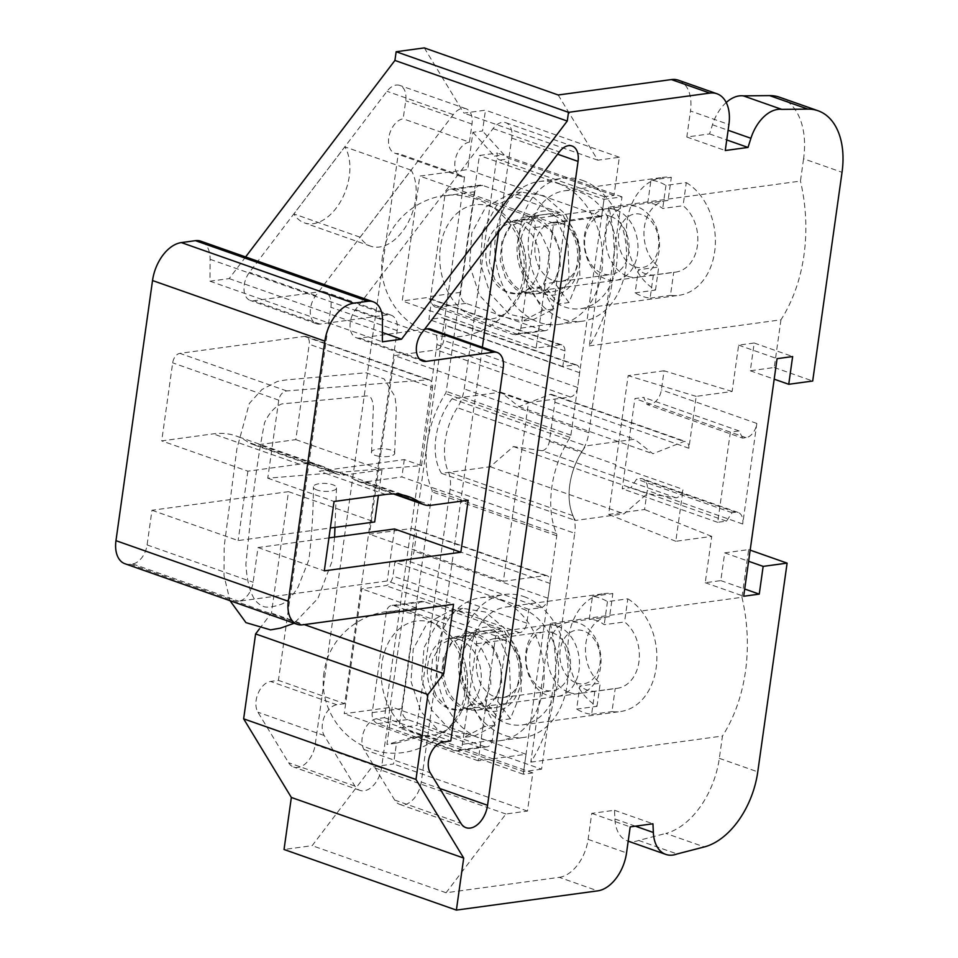 <?xml version="1.0" encoding="UTF-8"?>
<svg xmlns="http://www.w3.org/2000/svg" width="958" height="958" viewBox="0 0 958 958"><rect width="100%" height="100%" fill="white"/><g stroke="black" fill="none" stroke-linecap="round" stroke-linejoin="round"><path stroke-width="0.72" stroke-dasharray="4.79 3.59" d="M558.203 94.986L597.792 160.19L619.347 157.256L613.994 195.408L604.402 196.713L601.6 216.652L553.688 223.178L536.145 348.053L560.095 344.784A9.017 5.652 -70.6 0 1 561.867 344.952A9.017 5.652 -70.6 0 1 564.992 350.927L562.801 366.531L574.896 364.878A9.017 5.652 -70.6 0 1 576.668 365.046A9.017 5.652 -70.6 0 1 579.662 372.734L577.59 387.475A9.017 5.652 -70.6 0 1 570.393 396.971L528.469 402.671L503.357 581.302L545.282 575.602A9.017 5.652 -70.6 0 1 547.054 575.758A9.017 5.652 -70.6 0 1 550.06 583.458L547.988 598.199A9.017 5.652 -70.6 0 1 540.779 607.683L528.792 609.312L526.852 623.191A9.017 5.652 -70.6 0 1 519.643 632.675L495.681 635.932L478.138 760.796L526.05 754.281L523.248 774.22L532.828 772.914L527.463 811.067L505.908 814.001L446.081 892.748L559.268 877.336L597.72 890.856M678.48 80.233A36.069 22.597 -70.6 0 1 690.467 110.996L728.918 124.516M726.212 102.518A36.069 22.597 -70.6 0 0 712.465 124.768L709.567 133.916L686.814 137.006L690.467 110.996M779.596 97.237A72.137 45.206 -70.6 0 1 803.582 158.765L842.034 172.284M608.809 207.167L589.314 345.91A153.268 113.739 -97.8 0 0 608.809 207.167L800.457 181.074L803.582 158.765M589.314 345.91L780.95 319.816A153.268 113.739 -97.8 0 0 800.457 181.074M550.311 623.395A153.268 113.739 82.2 0 1 530.816 762.137L550.311 623.395L741.959 597.289L748.665 549.605L724.703 552.862L720.799 580.608L705.232 582.727L711.746 536.396L675.809 541.282L683.102 489.406A9.017 5.652 -70.6 0 1 676.097 497.825L647.309 493.657L624.125 513.823L575.447 520.457A54.091 33.901 -70.6 0 1 585.925 445.889L634.603 439.255L652.913 453.769L684.012 441.458A9.017 5.652 -70.6 0 1 685.784 441.626A9.017 5.652 -70.6 0 1 688.886 448.248L696.179 396.373L732.116 391.475L738.63 345.143L754.197 343.012L750.294 370.77L774.256 367.501L780.95 319.816M530.816 762.137L722.464 736.031L719.326 758.341A72.137 45.206 -70.6 0 1 665.87 833.412L704.31 846.932M559.268 877.336A36.069 22.597 -70.6 0 0 588.104 839.388L591.757 813.366L614.509 810.276L614.904 818.97A36.069 22.597 -70.6 0 0 627.346 840.873A36.069 22.597 -70.6 0 0 638.663 840.441L665.87 833.412M774.256 367.501L812.695 381.021M385.559 494.484L325.768 473.456L421.532 465.648L404.312 459.589L319.277 471.168L325.768 473.456L267.773 478.186L278.742 400.145C279.88 394.852 282.538 391.774 286.705 390.924L428.98 379.727C431.711 380.937 432.896 383.571 432.501 387.595L309.218 344.245A9.017 5.652 109.4 0 0 306.225 336.557A9.017 5.652 109.4 0 0 304.452 336.39L179.888 353.358A9.017 5.652 -70.6 0 0 172.679 362.843L161.71 440.884L213.215 433.866A117.211 73.443 109.4 0 1 236.255 436.022A117.211 73.443 109.4 0 1 247.99 442.141A36.069 22.597 -70.6 0 0 251.595 444.021A36.069 22.597 -70.6 0 0 258.684 444.692L295.818 439.626L309.218 344.245M328.941 537.893L258.025 547.557L253.14 582.236A18.034 11.304 -70.6 0 1 238.734 601.217L387.248 580.979L453.541 604.294M394.564 528.96L387.248 580.979M319.277 471.168A117.211 73.443 -70.6 0 1 342.317 473.324A117.211 73.443 -70.6 0 1 354.041 479.443A36.069 22.597 109.4 0 0 357.657 481.323A36.069 22.597 109.4 0 0 364.747 481.982L401.881 476.928L468.163 500.244M404.312 459.589L401.881 476.928M424.298 47.9L463.888 113.104L485.455 110.17L482.533 130.983L472.941 132.288L467.708 169.566L419.796 176.092L402.24 300.956L426.202 297.698A9.017 5.652 -70.6 0 1 427.975 297.866A9.017 5.652 -70.6 0 1 431.088 303.842L428.897 319.445L441.003 317.793A9.017 5.652 109.4 0 1 442.776 317.96A9.017 5.652 109.4 0 1 445.769 325.648L443.698 340.389A9.017 5.652 109.4 0 1 436.489 349.886L394.564 355.586L369.465 534.217L411.389 528.505A9.017 5.652 109.4 0 1 413.161 528.672A9.017 5.652 109.4 0 1 416.155 536.36L414.084 551.101A9.017 5.652 109.4 0 1 406.875 560.598L394.9 562.226L392.948 576.093A9.017 5.652 -70.6 0 1 385.739 585.589L361.789 588.847L344.233 713.71L392.145 707.184L386.912 744.474L396.492 743.168L393.558 763.981L372.003 766.915L312.176 845.663L284.035 849.495M124.959 563.747A27.052 16.945 109.4 0 0 130.276 564.238L132.671 563.915A18.034 11.304 109.4 0 0 147.089 544.934L151.963 510.255L288.502 491.658L271.437 613.06L259.331 628.999M245.619 256.936L229.166 278.598L209.994 281.209L210.137 259.319A27.052 16.945 109.4 0 0 200.773 241.165M321.325 291.567A18.034 11.304 -70.6 0 1 324.87 291.903A18.034 11.304 -70.6 0 1 330.869 307.279L278.431 680.372L270.551 681.449A18.034 11.304 109.4 0 0 257.977 693.664A18.034 11.304 109.4 0 0 257.918 712.201L288.609 762.748A21.639 13.556 109.4 0 0 293.663 767.059A21.639 13.556 109.4 0 0 315.206 744.689L398.3 153.508A18.034 11.304 -70.6 0 1 394.756 153.172A18.034 11.304 -70.6 0 1 389.283 135.09A18.034 11.304 -70.6 0 1 403.174 118.816L405.713 100.77A18.034 11.304 109.4 0 0 399.714 85.394A18.034 11.304 109.4 0 0 386.984 91.297L249.463 272.312A18.034 11.304 109.4 0 0 250.218 300.441A18.034 11.304 109.4 0 0 253.762 300.764L321.325 291.567L387.619 314.883A18.034 11.304 -70.6 0 1 391.163 315.206A18.034 11.304 -70.6 0 1 397.151 330.594L344.724 703.687L278.431 680.372M295.818 439.626L381.991 469.935L344.856 474.988A36.069 22.597 -70.6 0 1 337.767 474.33A36.069 22.597 -70.6 0 1 334.162 472.45A117.211 73.443 -70.6 0 0 322.427 466.33A117.211 73.443 -70.6 0 0 299.387 464.175L247.882 471.192L161.71 440.884M151.963 510.255L238.135 540.563L330.33 528.002M288.502 491.658L374.674 521.966M732.116 391.475L664.062 370.782L661.391 389.87A13.52 8.478 -70.6 0 1 650.578 404.096L647.105 404.563L643.668 397.378L634.903 398.576L622.233 488.76L630.999 487.562L636.615 479.144L640.1 478.665A13.52 8.478 -70.6 0 1 642.758 478.916A13.52 8.478 -70.6 0 1 647.249 490.448L644.566 509.524L608.629 514.422L615.491 465.636L683.102 489.406M664.062 370.782L628.137 375.68L621.275 424.478A9.017 5.652 -70.6 0 1 621.167 425.532L615.683 464.558A9.017 5.652 -70.6 0 1 615.491 465.636M621.275 424.478L688.886 448.248M542.192 450.727L513.404 446.572L490.221 466.738L441.542 473.372A54.091 33.901 -70.6 0 1 452.032 398.791L500.711 392.169L519.008 406.683L550.12 394.373A9.017 5.652 -70.6 0 1 551.892 394.528A9.017 5.652 -70.6 0 1 554.886 402.228L549.401 441.243A9.017 5.652 -70.6 0 1 542.192 450.727L676.097 497.825M550.12 394.373L684.012 441.458M741.959 597.289A153.268 113.739 82.2 0 1 722.464 736.031M748.665 549.605L750.162 550.131M724.703 552.862L748.593 561.268M720.799 580.608L744.701 589.014M705.232 582.727L743.683 596.247M742.558 438.129L739.121 430.944L730.355 432.142L717.686 522.326L726.451 521.128L732.068 512.71L735.552 512.231A13.52 8.478 -70.6 0 1 738.211 512.482A13.52 8.478 -70.6 0 1 742.701 524.014L756.844 423.436A13.52 8.478 -70.6 0 1 746.031 437.662L742.558 438.129L647.105 404.563M738.63 345.143L777.07 358.663M711.746 536.396L644.566 509.524M754.197 343.012L792.637 356.544M750.294 370.77L774.184 379.164M709.567 133.916L726.751 139.952M686.814 137.006L725.254 150.526M446.081 892.748L312.176 845.663M591.757 813.366L630.196 826.886M614.509 810.276L652.949 823.796M638.663 840.441L677.114 853.961M229.166 278.598L382.398 332.486M209.994 281.209L382.338 341.814M267.773 478.186L334.055 501.489M258.025 547.557L324.307 570.86M247.882 471.192L238.135 540.563M421.532 465.648L432.501 387.595M381.991 469.935L378.398 495.454M271.437 613.06L304.309 624.616M597.792 160.19L463.888 113.104M619.347 157.256L485.455 110.17M613.994 195.408L509.74 158.741A18.034 13.376 82.2 0 1 504.064 154.825L482.533 130.983M604.402 196.713L500.148 160.046A18.034 13.376 82.2 0 1 494.484 156.13L504.064 154.825M472.941 132.288L494.484 156.13M601.6 216.652L467.708 169.566M553.688 223.178L419.796 176.092M536.145 348.053L402.24 300.956M564.992 350.927L431.088 303.842M562.801 366.531L428.897 319.445M528.469 402.671L394.564 355.586M503.357 581.302L369.465 534.217M528.792 609.312L394.9 562.226M495.681 635.932L361.789 588.847M478.138 760.796L344.233 713.71M526.05 754.281L392.145 707.184M523.248 774.22L418.993 737.552A18.034 13.376 82.2 0 0 414.119 737.037A18.034 13.376 82.2 0 0 412.802 737.301L386.912 744.474M532.828 772.914L428.573 736.247L418.993 737.552M396.492 743.168L422.382 735.995A18.034 13.376 82.2 0 1 423.699 735.732A18.034 13.376 82.2 0 1 428.573 736.247M527.463 811.067L393.558 763.981M505.908 814.001L372.003 766.915M513.404 446.572L647.309 493.657M490.221 466.738L624.125 513.823M441.542 473.372L575.447 520.457M452.032 398.791L585.925 445.889M500.711 392.169L634.603 439.255M519.008 406.683L652.913 453.769M696.179 396.373L628.137 375.68M675.809 541.282L608.629 514.422M732.068 512.71L636.615 479.144M739.121 430.944L643.668 397.378M730.355 432.142L634.903 398.576M717.686 522.326L622.233 488.76M726.451 521.128L630.999 487.562M344.724 703.687L336.833 704.753A18.034 11.304 109.4 0 0 324.259 716.967A18.034 11.304 109.4 0 0 324.199 735.516L354.891 786.063A21.639 13.556 109.4 0 0 359.945 790.374A21.639 13.556 109.4 0 0 381.5 768.005L464.582 176.811L398.3 153.508M464.582 176.811A18.034 11.304 -70.6 0 1 461.038 176.488A18.034 11.304 -70.6 0 1 455.565 158.405A18.034 11.304 -70.6 0 1 469.456 142.131L403.174 118.816M469.456 142.131L471.995 124.085A18.034 11.304 109.4 0 0 465.995 108.709A18.034 11.304 109.4 0 0 453.266 114.613L315.745 295.627A18.034 11.304 109.4 0 0 316.511 323.744A18.034 11.304 109.4 0 0 320.056 324.079L387.619 314.883M360.16 237.225L411.126 170.153A45.086 28.249 -70.6 0 1 407.988 222.783A45.086 28.249 -70.6 0 1 370.662 246.182A45.086 28.249 -70.6 0 1 360.16 237.225L293.878 213.921A45.086 28.249 109.4 0 0 304.381 222.867A45.086 28.249 109.4 0 0 341.707 199.48A45.086 28.249 109.4 0 0 344.844 146.837L293.878 213.921M430.932 329.193A18.034 11.304 -70.6 0 1 436.92 344.581L384.493 717.674L376.602 718.74A18.034 11.304 109.4 0 0 364.028 730.954A18.034 11.304 109.4 0 0 363.968 749.503L394.66 800.05A21.639 13.556 109.4 0 0 399.714 804.361A21.639 13.556 109.4 0 0 421.269 781.991L482.365 347.287M498.591 231.86L511.764 138.072A18.034 11.304 109.4 0 0 505.776 122.696A18.034 11.304 109.4 0 0 493.047 128.6L355.514 309.614A18.034 11.304 109.4 0 0 356.28 337.731A18.034 11.304 109.4 0 0 359.825 338.066L424.598 329.241M384.493 717.674L450.775 740.977M411.126 170.153L344.844 146.837M376.326 455.721A11.724 3.976 2.5 0 0 388.313 456.499A11.724 3.976 2.5 0 0 394.804 453.314A11.724 3.976 2.5 0 0 383.463 448.775A11.724 3.976 2.5 0 0 371.393 452.152A11.724 3.976 2.5 0 0 376.326 455.721M318.164 490.376A11.724 3.976 -177.5 0 1 313.23 486.82A11.724 3.976 -177.5 0 1 325.289 483.431A11.724 3.976 -177.5 0 1 336.641 487.969A11.724 3.976 -177.5 0 1 330.151 491.167A11.724 3.976 -177.5 0 1 318.164 490.376M450.104 489.454L416.958 725.35L398.995 727.793L432.142 491.909A3.604 2.263 109.4 0 0 431.938 489.837A81.143 50.846 -70.6 0 1 445.458 393.582A3.604 2.263 109.4 0 0 446.272 391.379L479.419 155.495L497.394 153.041L464.235 388.936A30.656 19.208 -70.6 0 1 457.349 407.701A54.091 33.901 109.4 0 0 448.332 471.863A30.656 19.208 -70.6 0 1 450.104 489.454L574.728 533.283L541.581 769.178L416.958 725.35M495.478 631.933A38.775 28.764 -97.8 0 0 484.999 630.807A38.775 28.764 -97.8 0 0 461.732 673.103A38.775 28.764 -97.8 0 0 495.466 707.639A38.775 28.764 -97.8 0 0 519.212 672.336A38.775 28.764 -97.8 0 0 495.478 631.933M541.581 769.178L523.607 771.621L398.995 727.793M523.607 771.621L556.766 535.726A3.604 2.263 109.4 0 0 556.55 533.666A81.143 50.846 -70.6 0 1 570.082 437.411A3.604 2.263 109.4 0 0 570.884 435.207L604.043 199.312L479.419 155.495M500.771 681.689A38.775 28.764 -97.8 0 0 477.503 634.376A38.775 28.764 -97.8 0 0 467.037 633.25A38.775 28.764 -97.8 0 0 443.758 675.546A38.775 28.764 -97.8 0 0 477.503 710.082A38.775 28.764 -97.8 0 0 500.771 681.689M604.043 199.312L622.005 196.869L588.859 432.753A30.656 19.208 -70.6 0 1 581.973 451.529A54.091 33.901 109.4 0 0 572.956 515.691A30.656 19.208 -70.6 0 1 574.728 533.283M559.268 265.462A38.775 28.764 -97.8 0 0 536.001 218.161A38.775 28.764 -97.8 0 0 525.535 217.023A38.775 28.764 -97.8 0 0 502.255 259.331A38.775 28.764 -97.8 0 0 536.001 293.855A38.775 28.764 -97.8 0 0 559.268 265.462M622.005 196.869L497.394 153.041M553.975 215.706A38.775 28.764 82.2 0 1 577.71 256.121A38.775 28.764 82.2 0 1 553.964 291.412A38.775 28.764 82.2 0 1 520.23 256.876A38.775 28.764 82.2 0 1 543.497 214.58A38.775 28.764 82.2 0 1 553.975 215.706M495.274 725.194L482.521 702.992L471.731 704.453L484.497 726.655L495.274 725.194L474.581 735.96L463.804 737.42L484.497 726.655M510.375 718.799L495.753 698.681L484.964 700.154L499.585 720.26L510.375 718.799L521.248 691.975L520.182 659.822L507.213 630.663L485.455 612.042L462.762 608.354L437.962 621.742L423.987 647.632L421.748 679.809L431.591 710.01L450.751 730.499L474.581 735.96M495.753 698.681L501.657 683.246L500.663 664.732L492.795 647.943L479.85 637.238L466.414 635.154L451.673 642.938L443.231 657.942L441.566 676.576L446.871 694.071L457.553 705.95L470.941 709.16L482.521 702.992M499.585 720.26L510.47 693.436L509.393 661.295L496.436 632.136L474.677 613.515L451.984 609.827L427.172 623.215L413.209 649.105L410.97 681.282L420.813 711.483L439.962 731.972L463.804 737.42M484.964 700.154L490.867 684.707L489.873 666.193L482.018 649.416L469.073 638.711L455.637 636.627L440.896 644.411L432.453 659.415L430.789 678.048L436.094 695.544L446.775 707.423L460.151 710.62L471.731 704.453M553.892 308.955L541.126 286.753L530.349 288.214L543.102 310.416L553.892 308.955L533.199 319.721L522.421 321.181L543.102 310.416M568.98 302.56L554.359 282.442L543.581 283.915L558.203 304.021L568.98 302.56L579.865 275.736L578.788 243.583L565.819 214.424L544.072 195.803L521.38 192.115L496.567 205.503L482.604 231.393L480.365 263.57L490.209 293.771L509.357 314.26L533.199 319.721M554.359 282.442L560.262 267.007L559.268 248.493L551.413 231.704L538.468 220.999L525.032 218.915L510.291 226.699L501.848 241.703L500.184 260.337L505.489 277.832L516.17 289.711L529.546 292.92L541.126 286.753M558.203 304.021L569.076 277.197L568.01 245.056L555.041 215.897L533.295 197.276L510.602 193.588L485.79 206.976L471.827 232.866L469.588 265.043L479.431 295.244L498.579 315.733L522.421 321.181M543.581 283.915L549.485 268.468L548.491 249.954L540.623 233.177L527.69 222.472L514.254 220.388L499.513 228.172L491.071 243.176L489.394 261.809L494.699 279.305L505.393 291.184L518.769 294.381L530.349 288.214M569.208 692.49A36.069 26.764 -97.8 0 0 578.943 693.532A36.069 26.764 -97.8 0 0 600.594 654.194A36.069 26.764 -97.8 0 0 569.208 622.065A36.069 26.764 -97.8 0 0 547.114 654.901A36.069 26.764 -97.8 0 0 569.208 692.49M484.461 746.593L407.569 719.554A9.017 6.694 82.2 0 1 402.156 708.549L416.299 607.971A9.017 6.694 82.2 0 1 421.712 601.361A9.017 6.694 82.2 0 1 424.143 601.624L501.034 628.664A9.017 6.694 82.2 0 1 506.447 639.669L492.304 740.259A9.017 6.694 82.2 0 1 486.892 746.857A9.017 6.694 82.2 0 1 484.461 746.593L454.511 750.677L377.62 723.637A9.017 6.694 82.2 0 1 372.219 712.632L386.349 612.042A9.017 6.694 82.2 0 1 391.762 605.444A9.017 6.694 82.2 0 1 394.193 605.707L471.085 632.747A9.017 6.694 82.2 0 1 476.497 643.752L462.367 744.33A9.017 6.694 82.2 0 1 456.954 750.94A9.017 6.694 82.2 0 1 454.511 750.677M459.181 639.429A36.069 26.764 82.2 0 1 481.263 677.019A36.069 26.764 82.2 0 1 459.169 709.842A36.069 26.764 82.2 0 1 449.422 708.8A36.069 26.764 82.2 0 1 427.34 671.211A36.069 26.764 82.2 0 1 449.434 638.375A36.069 26.764 82.2 0 1 459.181 639.429M466.786 693.113A57.708 42.823 -97.8 0 0 458.343 646.578A57.708 42.823 -97.8 0 0 391.511 637.537A57.708 42.823 -97.8 0 0 403.581 726.152A57.708 42.823 -97.8 0 0 465.564 699.556A57.708 42.823 -97.8 0 0 466.786 693.113M576.405 682.994A27.052 20.07 -97.8 0 0 599.121 650.039A27.052 20.07 -97.8 0 0 564.669 637.92A27.052 20.07 -97.8 0 0 576.405 682.994M627.694 276.263A36.069 26.764 -97.8 0 0 637.441 277.317A36.069 26.764 -97.8 0 0 659.092 237.967A36.069 26.764 -97.8 0 0 627.706 205.838A36.069 26.764 -97.8 0 0 605.612 238.674A36.069 26.764 -97.8 0 0 627.694 276.263M542.958 330.378L466.067 303.339A9.017 6.694 82.2 0 1 460.654 292.334L474.785 191.744A9.017 6.694 82.2 0 1 480.197 185.145A9.017 6.694 82.2 0 1 482.64 185.409L559.532 212.448A9.017 6.694 82.2 0 1 564.945 223.453L550.802 324.032A9.017 6.694 82.2 0 1 545.389 330.642A9.017 6.694 82.2 0 1 542.958 330.378L513.009 334.45L436.118 307.41A9.017 6.694 82.2 0 1 430.705 296.405L444.847 195.827A9.017 6.694 82.2 0 1 450.26 189.217A9.017 6.694 82.2 0 1 452.691 189.48L529.582 216.52A9.017 6.694 82.2 0 1 534.995 227.525L520.865 328.115A9.017 6.694 82.2 0 1 515.452 334.713A9.017 6.694 82.2 0 1 513.009 334.45M517.667 223.202A36.069 26.764 82.2 0 1 539.761 260.792A36.069 26.764 82.2 0 1 517.667 293.627A36.069 26.764 82.2 0 1 507.92 292.573A36.069 26.764 82.2 0 1 485.838 254.984A36.069 26.764 82.2 0 1 507.932 222.16A36.069 26.764 82.2 0 1 517.667 223.202M525.271 276.886A57.708 42.823 -97.8 0 0 516.841 230.363A57.708 42.823 -97.8 0 0 450.009 221.31A57.708 42.823 -97.8 0 0 462.079 309.925A57.708 42.823 -97.8 0 0 524.062 283.329A57.708 42.823 -97.8 0 0 525.271 276.886M634.903 266.779A27.052 20.07 -97.8 0 0 657.607 233.812A27.052 20.07 -97.8 0 0 623.167 221.705A27.052 20.07 -97.8 0 0 634.903 266.779M596.99 706.333L600.235 683.222A36.069 26.764 82.2 0 1 585.721 644.602A36.069 26.764 82.2 0 1 607.54 616.844A36.069 26.764 82.2 0 1 609.587 616.677L612.845 593.565A59.504 44.152 82.2 0 0 604.378 593.613A59.504 44.152 82.2 0 0 568.094 642.734A59.504 44.152 82.2 0 0 596.99 706.333L576.632 709.1L579.877 685.988L600.235 683.222M609.587 616.677L589.23 619.443A36.069 26.764 82.2 0 1 596.918 620.664A36.069 26.764 82.2 0 1 604.211 624.712L624.568 621.946A36.069 26.764 82.2 0 1 639.094 660.565A36.069 26.764 82.2 0 1 617.275 688.311A36.069 26.764 82.2 0 1 615.216 688.491L594.858 691.257A36.069 26.764 82.2 0 1 579.877 685.988M557.388 626.053A36.069 26.764 82.2 0 1 579.482 663.643A36.069 26.764 82.2 0 1 557.388 696.466A36.069 26.764 82.2 0 1 526.002 664.349A36.069 26.764 82.2 0 1 547.653 624.999A36.069 26.764 82.2 0 1 557.388 626.053M589.23 619.443L592.475 596.331A59.504 44.152 82.2 0 1 600.091 598.127A59.504 44.152 82.2 0 1 607.456 601.6L627.825 598.834L624.568 621.946M627.825 598.834A59.504 44.152 82.2 0 1 656.721 662.433A59.504 44.152 82.2 0 1 620.437 711.543A59.504 44.152 82.2 0 1 611.97 711.602L615.216 688.491M594.858 691.257L591.613 714.369A59.504 44.152 82.2 0 1 576.632 709.1M591.613 714.369L611.97 711.602M522.23 608.725A59.504 44.152 82.2 0 1 558.67 670.744A59.504 44.152 82.2 0 1 522.218 724.919A59.504 44.152 82.2 0 1 470.438 671.917A59.504 44.152 82.2 0 1 506.159 606.989A59.504 44.152 82.2 0 1 522.23 608.725M592.475 596.331L612.845 593.565M523.942 596.583A72.125 53.516 82.2 0 1 568.106 671.762A72.125 53.516 82.2 0 1 523.918 737.42A72.125 53.516 82.2 0 1 461.157 673.175A72.125 53.516 82.2 0 1 504.459 594.487A72.125 53.516 82.2 0 1 523.942 596.583M499.98 599.852A72.125 53.516 82.2 0 1 544.156 675.031A72.125 53.516 82.2 0 1 499.968 740.69A72.125 53.516 82.2 0 1 437.207 676.444A72.125 53.516 82.2 0 1 480.497 597.744A72.125 53.516 82.2 0 1 499.98 599.852M484.509 709.974A42.38 31.446 -97.8 0 0 520.074 658.326A42.38 31.446 -97.8 0 0 466.115 639.357A42.38 31.446 -97.8 0 0 484.509 709.974M607.456 601.6L604.211 624.712M502.639 639.465A29.758 22.082 -97.8 0 0 494.603 638.591A29.758 22.082 -97.8 0 0 476.377 665.678A29.758 22.082 -97.8 0 0 494.591 696.694A29.758 22.082 -97.8 0 0 502.639 697.556A29.758 22.082 -97.8 0 0 520.865 670.468A29.758 22.082 -97.8 0 0 502.639 639.465M552.347 632.687A29.758 22.082 82.2 0 1 570.561 663.702A29.758 22.082 82.2 0 1 552.335 690.79A29.758 22.082 82.2 0 1 526.445 664.289A29.758 22.082 82.2 0 1 544.312 631.825A29.758 22.082 82.2 0 1 552.347 632.687M655.488 290.106L658.733 266.995A36.069 26.764 82.2 0 1 644.219 228.375A36.069 26.764 82.2 0 1 666.038 200.629A36.069 26.764 82.2 0 1 668.085 200.45L671.33 177.338A59.504 44.152 82.2 0 0 662.876 177.398A59.504 44.152 82.2 0 0 626.58 226.507A59.504 44.152 82.2 0 0 655.488 290.106L635.13 292.885L638.375 269.773L658.733 266.995M668.085 200.45L647.728 203.228A36.069 26.764 82.2 0 1 655.416 204.449A36.069 26.764 82.2 0 1 662.708 208.497L683.066 205.719A36.069 26.764 82.2 0 1 697.58 244.338A36.069 26.764 82.2 0 1 675.773 272.096A36.069 26.764 82.2 0 1 673.714 272.264L653.356 275.042A36.069 26.764 82.2 0 1 638.375 269.773M615.886 209.826A36.069 26.764 82.2 0 1 637.968 247.415A36.069 26.764 82.2 0 1 615.886 280.251A36.069 26.764 82.2 0 1 584.5 248.122A36.069 26.764 82.2 0 1 606.151 208.784A36.069 26.764 82.2 0 1 615.886 209.826M647.728 203.228L650.973 180.116A59.504 44.152 82.2 0 1 658.589 181.9A59.504 44.152 82.2 0 1 665.954 185.385L686.311 182.607L683.066 205.719M686.311 182.607A59.504 44.152 82.2 0 1 715.219 246.206A59.504 44.152 82.2 0 1 678.935 295.315A59.504 44.152 82.2 0 1 670.468 295.375L673.714 272.264M653.356 275.042L650.111 298.154A59.504 44.152 82.2 0 1 635.13 292.885M650.111 298.154L670.468 295.375M580.728 192.498A59.504 44.152 82.2 0 1 617.168 254.529A59.504 44.152 82.2 0 1 580.716 308.692A59.504 44.152 82.2 0 1 528.936 255.69A59.504 44.152 82.2 0 1 564.657 190.774A59.504 44.152 82.2 0 1 580.728 192.498M650.973 180.116L671.33 177.338M582.44 180.367A72.125 53.516 82.2 0 1 626.604 255.547A72.125 53.516 82.2 0 1 582.416 321.205A72.125 53.516 82.2 0 1 519.655 256.96A72.125 53.516 82.2 0 1 562.957 178.26A72.125 53.516 82.2 0 1 582.44 180.367M558.478 183.625A72.125 53.516 82.2 0 1 602.654 258.804A72.125 53.516 82.2 0 1 558.466 324.463A72.125 53.516 82.2 0 1 495.693 260.217A72.125 53.516 82.2 0 1 538.995 181.529A72.125 53.516 82.2 0 1 558.478 183.625M543.006 293.747A42.38 31.446 -97.8 0 0 578.572 242.111A42.38 31.446 -97.8 0 0 524.613 223.13A42.38 31.446 -97.8 0 0 543.006 293.747M665.954 185.385L662.708 208.497M561.137 223.238A29.758 22.082 -97.8 0 0 553.101 222.376A29.758 22.082 -97.8 0 0 534.875 249.463A29.758 22.082 -97.8 0 0 553.089 280.466A29.758 22.082 -97.8 0 0 561.125 281.341A29.758 22.082 -97.8 0 0 579.351 254.253A29.758 22.082 -97.8 0 0 561.137 223.238M610.845 216.472A29.758 22.082 82.2 0 1 629.059 247.487A29.758 22.082 82.2 0 1 610.833 274.563A29.758 22.082 82.2 0 1 584.943 248.062A29.758 22.082 82.2 0 1 602.81 215.61A29.758 22.082 82.2 0 1 610.845 216.472M299.387 464.175L213.215 433.866M554.886 402.228L621.167 425.532M549.401 441.243L615.683 464.558M719.326 758.341L757.766 771.861M742.701 524.014L647.249 490.448M756.844 423.436L661.391 389.87M712.465 124.768L728.104 130.264M588.104 839.388L626.544 852.907M614.904 818.97L635.405 826.179M210.137 259.319L382.481 319.924M130.276 564.238L302.62 624.844M132.671 563.915L238.734 601.217M147.089 544.934L253.14 582.236M278.742 400.145L172.679 362.843M500.148 160.046L509.74 158.741M560.095 344.784L426.202 297.698M570.393 396.971L436.489 349.886M545.282 575.602L411.389 528.505M526.852 623.191L392.948 576.093M519.643 632.675L385.739 585.589M735.552 512.231L640.1 478.665M746.031 437.662L650.578 404.096M286.705 390.924L179.888 353.358M426.981 379.476L304.452 336.39M344.856 474.988L258.684 444.692M334.162 472.45L247.99 442.141M397.151 330.594L330.869 307.279M336.833 704.753L270.551 681.449M324.199 735.516L257.918 712.201M354.891 786.063L288.609 762.748M381.5 768.005L315.206 744.689M471.995 124.085L405.713 100.77M453.266 114.613L386.984 91.297M315.745 295.627L249.463 272.312M320.056 324.079L253.762 300.764M394.66 800.05L460.954 823.353M421.269 781.991L439.782 788.506M511.764 138.072L557.592 154.19M493.047 128.6L559.328 151.903M355.514 309.614L421.807 332.929M359.825 338.066L419.592 359.082M436.92 344.581L503.213 367.884M376.602 718.74L442.895 742.055M363.968 749.503L430.262 772.819M364.747 481.982L431.028 505.297M354.041 479.443L395.618 494.065M550.06 583.458L416.155 536.36M547.988 598.199L414.084 551.101M540.779 607.683L406.875 560.598M577.59 387.475L443.698 340.389M579.662 372.734L445.769 325.648M574.896 364.878L441.003 317.793M422.382 735.995L412.802 737.301M556.766 535.726L432.142 491.909M572.956 515.691L448.332 471.863M581.973 451.529L457.349 407.701M556.55 533.666L431.938 489.837M570.082 437.411L445.458 393.582M570.884 435.207L446.272 391.379M588.859 432.753L464.235 388.936M407.569 719.554L377.62 723.637M416.299 607.971L386.349 612.042M402.156 708.549L372.219 712.632M424.143 601.624L394.193 605.707M501.034 628.664L471.085 632.747M492.304 740.259L462.367 744.33M506.447 639.669L476.497 643.752M466.067 303.339L436.118 307.41M474.785 191.744L444.847 195.827M460.654 292.334L430.705 296.405M482.64 185.409L452.691 189.48M559.532 212.448L529.582 216.52M550.802 324.032L520.865 328.115M564.945 223.453L534.995 227.525M551.892 394.528L685.784 441.626M627.346 840.873L628.197 841.172M561.867 344.952L427.975 297.866M738.211 512.482L642.758 478.916M428.98 379.727L306.225 336.557M337.767 474.33L251.595 444.021M322.427 466.33L236.255 436.022M391.163 315.206L324.87 291.903M359.945 790.374L293.663 767.059M461.038 176.488L394.756 153.172M465.995 108.709L399.714 85.394M316.511 323.744L250.218 300.441M399.714 804.361L466.007 827.676M505.776 122.696L572.058 145.999M356.28 337.731L422.562 361.046M342.317 473.324L408.599 496.639M357.657 481.323L393.678 493.993M370.662 246.182L304.381 222.867M576.668 365.046L442.776 317.96M547.054 575.758L413.161 528.672M423.699 735.732L414.119 737.037M394.648 453.314L396.325 408.623L395.043 396.636L384.122 378.913L366.064 372.794L360.04 373.285L285.209 380.027L277.425 381.404L261.905 389.559L249.296 403.498L236.889 448.787L224.148 546.671L224.004 575.638L230.004 600.678M371.548 452.152L373.381 406.994C372.65 399.438 370.626 395.774 367.333 395.989M366.567 395.941L281.963 403.893C275.066 406.443 269.258 412.706 264.552 422.706C259.175 450.332 254.66 480.844 251.02 514.278L245.859 564.178C247.487 588.224 252.984 602.127 262.336 605.863C265.881 608.605 275.341 606.474 282.287 603.899C287.268 601.444 292.501 595.888 298.01 587.242L308.943 559.7C311.865 535.115 313.338 510.818 313.386 486.82M336.486 487.981L334.953 527.379M334.593 537.127L332.139 561.065L317.96 598.391L294.19 623.251M477.503 710.082L495.466 707.639M467.037 633.25L484.999 630.807M536.001 293.855L553.964 291.412M525.535 217.023L543.497 214.58M462.762 608.354L451.984 609.827M466.414 635.154L455.637 636.627M470.941 709.16L460.163 710.62M521.38 192.115L510.602 193.588M525.032 218.915L514.254 220.388M529.546 292.92L518.769 294.381M569.208 622.065L449.434 638.375M578.943 693.532L459.169 709.842M486.892 746.857L456.954 750.94M421.712 601.361L391.762 605.444M458.343 646.578C466.187 661.044 469.025 676.408 466.869 692.67L465.564 699.556M324.008 672.588C318.763 705.052 339.898 739.6 372.363 749.539C413.545 764.316 461.289 732.726 464.917 691.197C470.629 656.637 444.368 618.437 406.815 612.605C372.243 604.654 329.456 631.035 324.008 672.588M627.706 205.838L507.932 222.16M637.441 277.317L517.667 293.627M545.389 330.642L515.452 334.713M480.197 185.145L450.26 189.217M516.841 230.363C524.685 244.817 527.523 260.181 525.367 276.443L524.062 283.329M382.505 256.373C377.26 288.837 398.384 323.373 430.861 333.312C472.043 348.089 519.775 316.511 523.415 274.97C529.127 240.41 502.866 202.21 465.301 196.378C430.741 188.427 387.954 214.808 382.505 256.373M557.388 696.466L617.275 688.311M547.653 624.999L607.54 616.844M522.218 724.919L620.437 711.543M506.159 606.989L604.378 593.613M499.968 740.69L523.918 737.42M480.497 597.744L504.459 594.487M502.639 697.556L552.335 690.79M494.603 638.591L544.312 631.825M615.886 280.251L675.773 272.096M606.151 208.784L666.038 200.629M580.716 308.692L678.935 295.315M564.657 190.774L662.876 177.398M558.466 324.463L582.416 321.205M538.995 181.529L562.957 178.26M561.125 281.341L610.833 274.563M553.101 222.376L602.81 215.61"/><path stroke-width="1.44" d="M716.919 93.752A36.069 22.597 109.4 0 0 709.83 93.094L568.501 112.337L567.256 121.043L401.51 339.204L382.338 341.814L382.481 319.924A27.052 16.945 109.4 0 0 373.117 301.77A27.052 16.945 109.4 0 0 367.8 301.279L353.706 303.195A36.069 22.597 109.4 0 0 324.87 341.144L288.31 601.277A27.052 16.945 109.4 0 0 297.303 624.353A27.052 16.945 109.4 0 0 302.62 624.844L453.541 604.294L443.794 673.666L427.939 694.538L415.988 779.453L463.696 858.069L456.379 910.1L597.72 890.856A36.069 22.597 109.4 0 0 626.544 852.907L630.196 826.886L652.949 823.796L653.356 832.49A36.069 22.597 109.4 0 0 665.786 854.392A36.069 22.597 109.4 0 0 677.114 853.961L704.31 846.932A72.137 45.206 109.4 0 0 757.766 771.861L787.105 563.124L763.155 566.382L759.251 594.128L743.683 596.247L777.07 358.663L792.637 356.544L788.745 384.29L812.695 381.021L842.034 172.284A72.137 45.206 109.4 0 0 818.048 110.757A72.137 45.206 109.4 0 0 808.001 109.128L781.752 109.38A36.069 22.597 109.4 0 0 750.916 138.287L748.006 147.436L725.254 150.526L728.918 124.516A36.069 22.597 109.4 0 0 716.919 93.752L678.48 80.233A36.069 22.597 -70.6 0 0 671.39 79.574L558.203 94.986L424.298 47.9L396.157 51.732L394.912 60.438L245.619 256.936M726.212 102.518A36.069 22.597 -70.6 0 1 743.312 95.86L781.752 109.38M818.048 110.757L779.596 97.237A72.137 45.206 -70.6 0 0 769.561 95.608L743.312 95.86M460.954 823.353A21.639 13.556 109.4 0 0 466.007 827.676A21.639 13.556 109.4 0 0 487.562 805.295L578.057 161.387A18.034 11.304 109.4 0 0 572.058 145.999A18.034 11.304 109.4 0 0 559.328 151.903L421.807 332.929A18.034 11.304 109.4 0 0 422.562 361.046A18.034 11.304 109.4 0 0 426.118 361.382L493.669 352.173A18.034 11.304 -70.6 0 1 497.214 352.508A18.034 11.304 -70.6 0 1 503.213 367.884L450.775 740.977L442.895 742.055A18.034 11.304 109.4 0 0 430.322 754.269A18.034 11.304 109.4 0 0 430.262 772.819L460.954 823.353M420.334 502.746A36.069 22.597 109.4 0 0 423.939 504.638A36.069 22.597 109.4 0 0 431.028 505.297L468.163 500.244L460.846 552.263L324.307 570.86L334.055 501.489L385.559 494.484A117.211 73.443 -70.6 0 1 408.599 496.639A117.211 73.443 -70.6 0 1 420.334 502.746L395.618 494.065M460.846 552.263L394.564 528.96L328.941 537.893M259.331 628.999L255.594 633.933L243.643 718.835L291.352 797.463L284.035 849.495L456.379 910.1M373.117 301.77L200.773 241.165A27.052 16.945 109.4 0 0 195.456 240.662L181.361 242.59A36.069 22.597 109.4 0 0 152.526 280.538L115.966 540.671A27.052 16.945 109.4 0 0 124.959 563.747L297.303 624.353M330.33 528.002L374.674 521.966L378.398 495.454M750.162 550.131L787.105 563.124M748.593 561.268L763.155 566.382M744.701 589.014L759.251 594.128M774.184 379.164L788.745 384.29M726.751 139.952L748.006 147.436M396.157 51.732L568.501 112.337M394.912 60.438L567.256 121.043M382.398 332.486L401.51 339.204M304.309 624.616L443.794 673.666M255.594 633.933L427.939 694.538M243.643 718.835L415.988 779.453M291.352 797.463L463.696 858.069M482.365 347.287L498.591 231.86M424.598 329.241L427.388 328.869A18.034 11.304 -70.6 0 1 430.932 329.193L497.214 352.508M769.561 95.608L808.001 109.128M728.104 130.264L750.916 138.287M671.39 79.574L709.83 93.094M635.405 826.179L653.356 832.49M195.456 240.662L367.8 301.279M181.361 242.59L353.706 303.195M152.526 280.538L324.87 341.144M115.966 540.671L288.31 601.277M439.782 788.506L487.562 805.295M557.592 154.19L578.057 161.387M419.592 359.082L426.118 361.382M427.388 328.869L493.669 352.173M628.197 841.172L665.786 854.392M393.678 493.993L423.939 504.638M230.004 600.678L245.966 622.64L270.563 629.885L280.622 628.089L294.19 623.251M334.953 527.379L334.593 537.127"/></g></svg>
